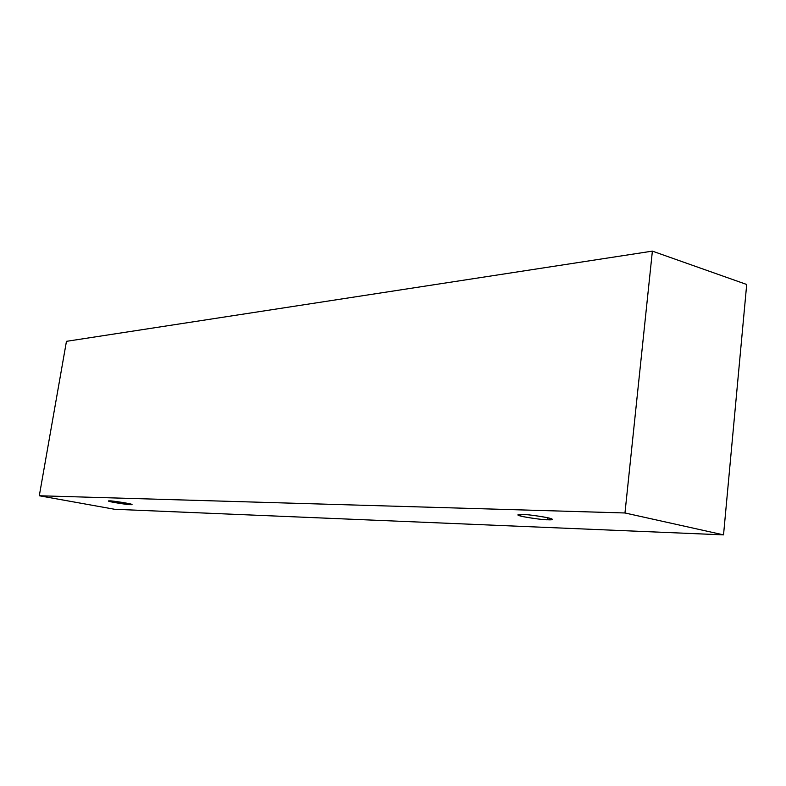 <?xml version="1.0" encoding="UTF-8"?>
<svg xmlns="http://www.w3.org/2000/svg" width="786" height="786" viewBox="0 0 786 786"><rect width="100%" height="100%" fill="white"/><g stroke="black" fill="none" stroke-linecap="round" stroke-linejoin="round"><path stroke-width="1.18" d="M39.3 495.76L624.968 512.973L652.38 251.127L66.456 341.33L39.3 495.76L66.456 341.33L652.38 251.127L624.968 512.973L723.533 534.873L746.7 284.483L652.38 251.127L746.7 284.483L723.533 534.873L114.579 509.279L39.3 495.76L114.579 509.279L723.533 534.873L624.968 512.973L39.3 495.76M130.525 504.661L114.835 502.598C108.497 501.291 106.847 500.721 109.883 500.898L125.721 502.981C132.048 504.298 133.649 504.858 130.525 504.661L131.91 504.543C133.276 503.924 110.256 500.427 109.883 500.898L108.576 501.016C107.22 501.635 130.044 505.113 130.525 504.661L130.633 504.023L130.525 504.661M547.606 519.772C542.792 519.713 534.765 518.691 523.525 516.726C516.687 514.899 516.284 514.132 522.317 514.437C527.151 514.486 535.295 515.518 546.751 517.532C553.482 519.369 553.766 520.116 547.606 519.772L552.234 519.359C553.098 517.827 525.146 514.005 522.317 514.437L517.905 514.859C517.041 516.382 544.6 520.175 547.606 519.772L547.842 517.768L547.606 519.772"/></g></svg>

